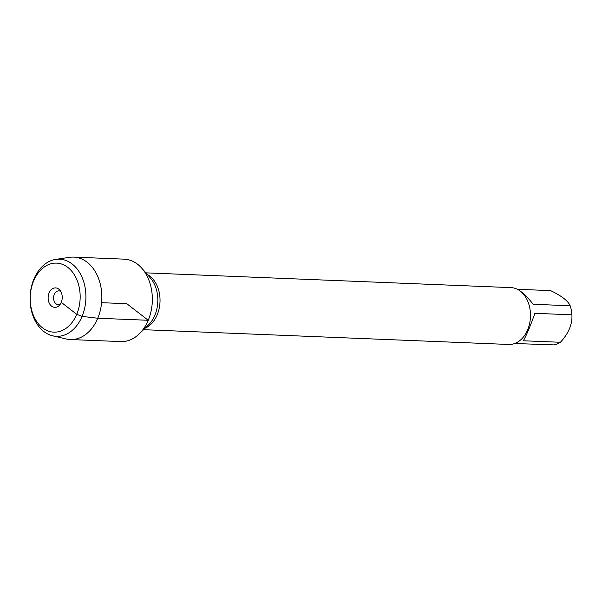 <?xml version="1.0" encoding="UTF-8"?>
<svg xmlns="http://www.w3.org/2000/svg" width="602" height="602" viewBox="0 0 602 602"><rect width="100%" height="100%" fill="white"/><g stroke="black" fill="none" stroke-linecap="round" stroke-linejoin="round"><path stroke-width="0.9" d="M143.569 329.685L508.765 344.464A28.444 20.566 -87.7 0 0 527.661 329.776A28.444 20.566 -87.7 0 0 511.06 287.628L145.872 272.849M148.242 320.279A41.252 29.822 -87.7 0 0 141.831 268.251L150.274 277.853A29.641 21.431 -87.7 0 1 154.88 315.237A29.641 21.431 -87.7 0 1 148.363 325.05L139.175 333.937A41.252 29.822 -87.7 0 0 148.242 320.279M520.602 291.36C524.485 294.122 528.669 298.426 533.161 304.273L570.184 305.771A27.308 19.738 92.3 0 1 571.9 314.808C572.494 324.147 568.664 333.305 560.409 342.275A27.308 19.738 92.3 0 1 553.817 344.893L514.718 343.501M517.359 289.276L550.604 290.623C561.553 295.853 568.077 300.895 570.184 305.771M571.9 314.808L534.877 313.311C530.61 325.449 526.78 334.599 523.386 340.777L560.409 342.275M60.779 291.496A6.908 4.997 -87.7 0 0 58.861 290.879A6.908 4.997 -87.7 0 0 54.27 294.446A6.908 4.997 -87.7 0 0 58.304 304.687A6.908 4.997 -87.7 0 0 60.26 304.221M49.101 292.933A9.752 7.051 -87.7 0 0 50.35 304.921A9.752 7.051 -87.7 0 0 59.124 305.583A9.752 7.051 -87.7 0 0 59.756 290.051A9.752 7.051 -87.7 0 0 49.101 292.933M33.629 280.976A34.54 24.968 -87.7 0 0 55.008 332.161A34.54 24.968 -87.7 0 0 76.913 279.802A34.54 24.968 -87.7 0 0 33.629 280.976M52.637 335.811L66.295 338.994A41.252 29.822 -87.7 0 0 70.344 339.543A41.252 29.822 -87.7 0 0 101.813 299.533A41.252 29.822 -87.7 0 0 73.677 257.107A41.252 29.822 -87.7 0 0 69.599 257.332L55.73 259.394A38.603 27.91 92.3 0 1 85.875 298.885A38.603 27.91 92.3 0 1 52.637 335.811A38.603 27.91 92.3 0 1 33.9 279.125A38.603 27.91 92.3 0 1 55.73 259.394M70.344 339.543L120.829 341.582A41.252 29.822 -87.7 0 0 152.298 301.572A41.252 29.822 -87.7 0 0 124.17 259.153L73.677 257.107M101.595 302.686L126.811 303.701L148.242 320.279L97.75 318.24L82.075 316.389L76.732 314.319L61.269 302.354M147.317 274.497A28.444 20.566 92.3 0 1 157.212 314.786A28.444 20.566 92.3 0 1 145.15 328.165"/></g></svg>
